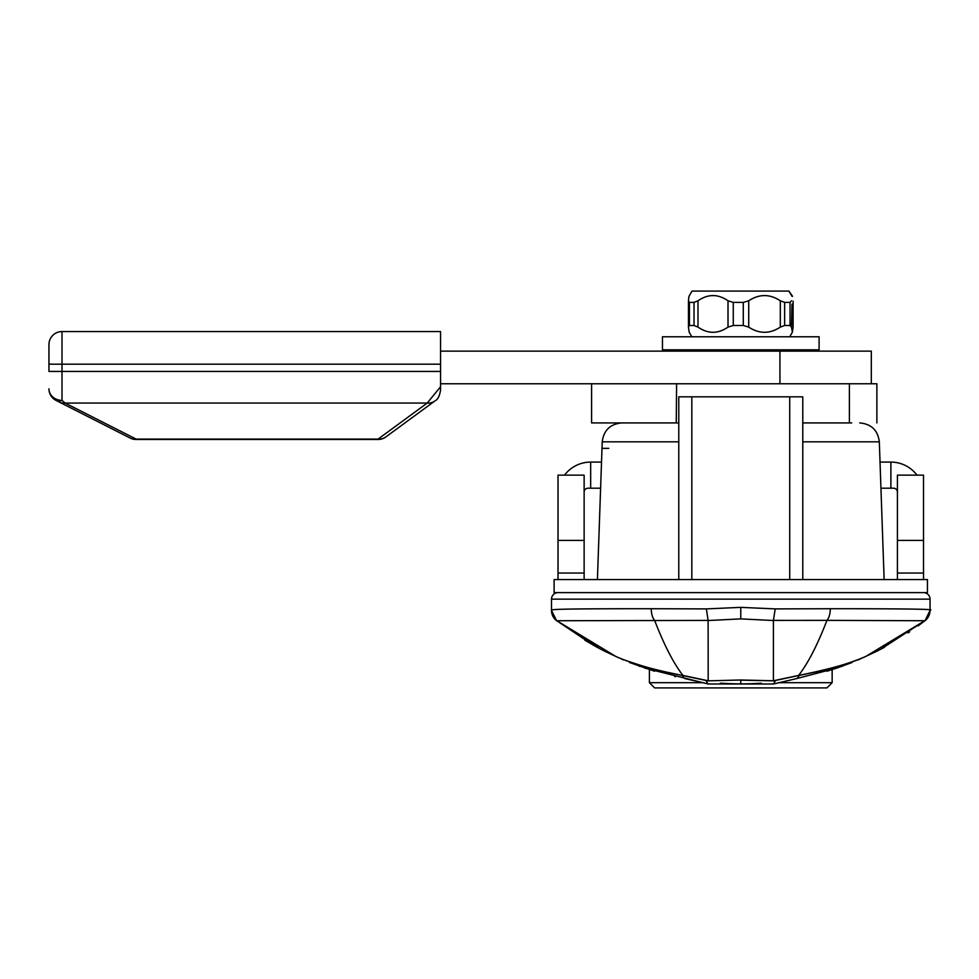 <?xml version="1.0" encoding="UTF-8"?>
<svg xmlns="http://www.w3.org/2000/svg" width="979" height="979" viewBox="0 0 979 979"><rect width="100%" height="100%" fill="white"/><g stroke="black" fill="none" stroke-linecap="round" stroke-linejoin="round"><path stroke-width="1.47" d="M678.777 422.928L676.256 422.928L676.599 383.768L676.256 422.928L591.585 422.928L591.585 383.768M851.73 422.928L802.78 422.928L849.393 422.928L849.393 383.768M897.413 492.107A3.916 3.916 0 0 0 893.497 488.191L880.941 488.191L884.135 579.568M584.133 492.107A3.916 3.916 0 0 1 588.049 488.191L600.604 488.191L597.423 579.568M802.78 579.568L802.78 396.825L678.777 396.825L678.777 579.568M558.03 592.625A6.523 6.523 -90 0 0 551.507 599.148L930.05 599.148A6.523 6.523 90 0 0 923.527 592.625A6.523 6.523 90 0 1 930.05 599.148L930.05 610.235A13.057 13.057 180 0 1 924.812 620.686L925.008 620.698A13.057 13.057 0 0 0 930.05 610.394A13.057 13.057 180 0 1 930.001 611.545M551.507 599.148L551.507 610.235A13.057 13.057 -0 0 0 556.733 620.686L600.739 649.212L556.733 620.686L615.693 656.383L603.333 650.558A6.523 6.523 0 0 0 603.945 650.839L603.309 650.545A6.523 6.523 59.6 0 0 603.345 650.558L603.345 650.57A6.523 6.523 59.6 0 1 603.333 650.558M775.197 608.901L830.302 608.73A13.057 6.18 90 0 1 826.937 620.368L773.422 620.417L775.197 608.901L740.773 607.359L706.361 608.901L651.255 608.73C571.234 608.681 550.602 609.195 551.507 610.174A13.057 13.045 -0 0 0 556.88 620.735A228.829 6.229 83.6 0 1 556.733 620.686M830.302 608.73C903.446 608.693 936.695 609.171 930.05 610.174A13.057 13.045 180 0 1 924.665 620.735A228.829 6.229 96.4 0 0 924.812 620.686L865.852 656.383L878.212 650.558A6.523 6.523 175.7 0 1 878.212 650.57L878.212 650.558A6.523 6.523 0 0 1 877.612 650.839L878.249 650.545A6.523 6.523 0 0 1 877.612 650.839M708.184 680.833L740.773 680.001L708.184 680.833L708.123 620.417L556.88 620.735A13.057 13.045 180 0 1 551.507 610.174M708.147 680.76L682.963 675.437C673.895 674.139 646.935 667.58 643.607 666.258C629.387 661.877 620.086 658.586 615.693 656.383A6.523 5.727 114.1 0 0 615.779 656.419L615.779 656.419C626.805 661.363 642.04 666.246 661.461 671.056L708.392 680.956M551.507 610.443L551.507 610.394A13.057 13.057 180 0 0 556.549 620.698A13.057 13.057 180 0 1 551.507 610.394A13.057 13.057 -25.6 0 0 551.556 611.545M608.791 448.345L601.999 448.345L601.522 462.088L590.667 462.088A32.637 32.637 0 0 0 564.553 475.145M708.123 620.417L706.361 608.901M740.773 607.359L740.773 618.887L708.147 620.527M879.558 448.345L880.035 462.088L890.89 462.088A32.637 32.637 0 0 1 916.993 475.145M740.773 680.001L773.41 680.76L773.41 620.527L740.773 618.887M880.708 649.261L925.804 620.074L918.106 625.899M773.41 680.76L798.583 675.437C807.981 663.383 817.428 645.026 826.937 620.368L924.665 620.735A13.057 13.045 0 0 0 930.05 610.174M798.583 675.437C830.241 669.085 852.672 662.734 865.852 656.383A6.523 5.727 65.9 0 1 865.779 656.419L865.779 656.419C854.594 661.437 839.101 666.381 819.313 671.251L798.13 675.632A6.523 2.656 79.9 0 0 798.583 675.437M740.773 680.148L773.361 680.833M675.559 676.697L674.678 676.501M654.559 671.227L629.485 662.477M773.41 683.991L795.854 678.777L773.41 683.991L708.147 683.991L644.61 668.045L642.86 666.075M638.895 666.05L639.887 666.405M799.121 675.461A14.281 6.388 -97.5 0 1 795.854 678.777L836.947 668.045L826.998 671.227M838.697 666.075L836.947 668.045L852.073 662.477M842.662 666.05L841.659 666.405M761.209 683.171C749.057 684.113 735.425 684.113 720.336 683.171M704.574 683.024L685.704 678.777A14.281 6.388 -82.5 0 1 682.424 675.461M623.121 659.858A10.439 10.439 0 0 1 620.931 658.586A10.439 10.439 0 0 0 623.121 659.858M705.883 680.344L707.988 683.954M858.436 659.858A10.439 10.439 0 0 0 860.627 658.586A10.439 10.439 0 0 1 858.436 659.858M775.625 680.356L773.569 683.954M876.878 422.928L876.878 383.768L440.55 383.768M440.55 351.131L871.31 351.131L871.31 383.768M385.824 436.952A13.057 11.993 -126.3 0 1 378.102 439.081L378.102 439.485A13.057 13.057 0 0 0 385.824 436.952L435.214 400.729C437.797 399.554 439.571 396.042 440.55 390.205L440.55 386.766L427.211 403.067A13.057 11.993 53.7 0 0 434.933 400.937L435.214 400.729C437.797 399.554 439.571 396.042 440.55 390.205M59.254 402.051L130.195 438.066A13.057 13.057 0 0 0 136.105 439.485L136.105 439.081A13.057 11.381 116.9 0 1 130.195 438.066L56.097 400.448A13.057 8.566 -63.1 0 0 62.007 400.387A13.057 11.577 180 0 1 48.95 388.81A13.057 13.057 0 0 0 56.097 400.448L59.254 402.051A13.057 11.381 -63.1 0 0 65.165 403.067L62.007 400.387L62.007 331.551A13.057 13.057 0 0 0 48.95 344.608A13.057 13.057 0 0 1 62.007 331.551L440.55 331.551L440.55 371.433L48.95 371.433L48.95 344.608L48.95 371.433M440.55 386.766L440.55 371.433M558.03 579.568L558.03 573.045L584.133 573.045L584.133 540.408L558.03 540.408L558.03 475.145L584.133 475.145L584.133 540.408M558.03 573.045L558.03 540.408M923.527 540.408L897.413 540.408L897.413 475.145L923.527 475.145L923.527 579.568M897.413 540.408L897.413 573.045L923.527 573.045M584.133 573.045L584.133 579.568M890.89 488.191L890.89 462.088M590.667 488.191L590.667 462.088M897.413 579.568L897.413 573.045M927.443 579.568L554.114 579.568L554.114 592.625L927.443 592.625L927.443 579.568M748.715 327.108C759.251 334.01 769.788 334.01 780.312 327.108L780.312 300.786C769.788 293.859 759.251 293.859 748.715 300.786L748.715 327.108L743.294 325.505L743.294 302.389L733.271 302.389L733.271 325.505L743.294 325.505M791.987 304.139L791.485 327.108L792.39 332.175L793.088 327.108L792.574 304.139M691.823 336.776L689.167 332.175L688.47 327.108L689.424 325.505L694.038 325.505L694.038 302.389L689.424 302.389L689.424 325.505M688.47 327.108L688.47 300.786L688.971 296.319L692.018 291.093L788.939 291.093L791.987 296.319M698.003 327.108C708.001 334.01 718.011 334.01 728.009 327.108L728.009 300.786C718.011 293.859 708.001 293.859 698.003 300.786L698.003 327.108L694.038 325.505M780.312 300.786L784.632 302.389L784.632 325.505L790.029 325.505L790.029 302.389L784.632 302.389M790.029 302.389L791.485 300.786M688.47 300.786L689.424 302.389M694.038 302.389L698.003 300.786M728.009 300.786L733.271 302.389M743.294 302.389L748.715 300.786M788.939 291.093L792.574 296.319M791.485 327.108L790.029 325.505M784.632 325.505L780.312 327.108M733.271 325.505L728.009 327.108M703.301 682.693L649.407 682.693L654.621 687.907L826.925 687.907L832.15 682.693L778.256 682.693M819.093 336.776L662.453 336.776L662.453 349.833L819.093 349.833L819.093 336.776M802.78 441.823L879.326 441.823C877.857 430.295 871.334 423.993 859.758 422.928M621.8 422.928C610.223 423.993 603.7 430.295 602.232 441.823L678.777 441.823M651.255 608.73A13.057 6.18 90 0 0 654.621 620.368C664.117 645.026 673.564 663.383 682.963 675.437A6.523 2.656 100.1 0 0 683.428 675.632M615.779 656.419L600.751 649.212A6.523 6.523 149.4 0 0 600.861 649.273L592.882 644.916L555.742 620.074M691.823 396.825L691.823 579.568M789.723 396.825L789.723 579.568M930.05 610.394A13.057 13.057 0 0 1 925.008 620.698L930.05 610.394M740.773 683.991L740.773 680.099M800.773 349.833A6.523 4.614 90 0 1 803.539 351.131M748.164 351.131A6.523 4.614 -90 0 0 745.386 349.833M736.159 349.833A6.523 4.614 90 0 0 733.393 351.131M678.006 351.131A6.523 4.614 -90 0 1 680.784 349.833M779.933 351.131L779.933 383.768M427.211 403.067L378.102 439.081L136.105 439.081L65.165 403.067L427.211 403.067M48.95 364.188L440.55 364.188M688.47 326.533L688.47 301.373M602.232 441.823L597.9 565.605M879.326 441.823L883.645 565.605M551.507 610.504L551.556 611.508M551.581 611.777L551.838 613.307M552.401 615.142L553.013 616.476M556.61 620.747L551.507 610.394M599.576 648.587L597.545 647.498M596.089 646.703L584.744 640.131M928.545 616.476L929.157 615.142M929.769 613.111L930.05 610.504M882.042 648.551L884.429 647.266M908.108 632.911L909.552 631.932M880.806 649.212L865.779 656.419M773.153 680.956L798.13 675.632M806.598 351.131L802.682 349.833M674.959 351.131L678.875 349.833M136.105 439.485L378.102 439.485M789.723 336.776L792.39 332.175M793.1 326.802L793.1 301.104M649.407 669.636L649.407 682.693M832.15 669.636L832.15 682.693"/></g></svg>

